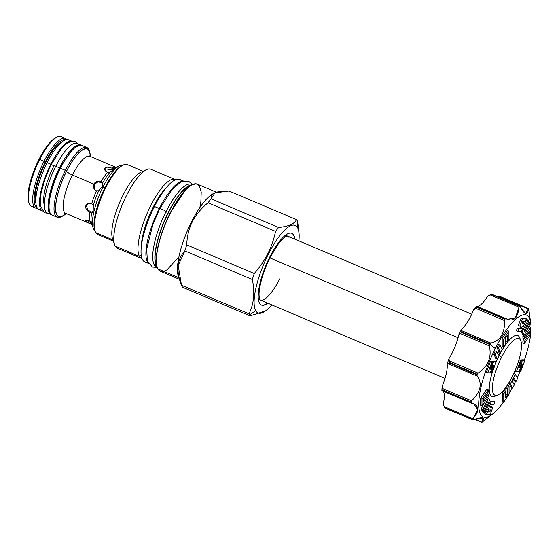 <?xml version="1.0" encoding="UTF-8"?>
<svg xmlns="http://www.w3.org/2000/svg" width="559" height="559" viewBox="0 0 559 559"><rect width="100%" height="100%" fill="white"/><g stroke="black" fill="none" stroke-linecap="round" stroke-linejoin="round"><path stroke-width="0.84" d="M28.67 202.051A36.789 10.698 -67 0 0 28.921 202.686A36.789 10.698 -67 0 1 38.962 159.42A36.789 10.698 113 0 1 56.054 137.514A36.789 10.698 113 0 0 38.962 159.42L39.745 159.483L38.962 159.42A36.789 10.698 -67 0 0 28.67 202.051L29.145 203.399A37.9 11.019 -67 0 1 39.745 159.483L44.035 161.306A37.9 11.019 -67 0 1 65.417 138.401A37.9 11.019 -67 0 1 65.452 138.415A37.9 11.019 -67 0 0 65.417 138.401L66.968 139.512M57.158 217.227L52.183 215.124A37.9 11.019 -67 0 1 60.407 168.252L65.375 170.362A37.9 11.019 -67 0 0 54.195 205.111A37.9 11.019 -67 0 0 60.938 216.885A37.9 11.019 -67 0 1 57.158 217.227A37.9 11.019 -67 0 1 65.375 170.362A37.9 11.019 -67 0 1 86.764 147.457A37.9 11.019 -67 0 1 89.147 150.42M52.183 215.124A37.9 11.019 -67 0 1 60.407 168.252L65.375 170.362A37.9 11.019 -67 0 1 89.14 150.413L89.615 151.762A36.789 10.698 -67 0 1 90.341 156.492A36.789 10.698 -67 0 0 66.542 171.124L65.375 170.362L66.542 171.124A36.789 10.698 -67 0 1 89.615 151.762M81.761 145.333L79.713 145.012L72.614 149.036L59.61 168.105L60.407 168.252A37.9 11.019 -67 0 1 81.789 145.347A37.9 11.019 -67 0 0 60.407 168.252L59.624 168.189A36.789 10.698 113 0 0 49.583 211.456A36.789 10.698 113 0 1 59.624 168.189L59.61 168.105C54.537 178.307 51.1 188.11 49.311 197.516C48.025 204.559 48.193 209.674 49.814 212.846L52.148 215.103M89.042 155.647L89.908 156.303A30.983 9.007 113 0 0 72.425 175.03A30.983 9.007 113 0 0 65.703 213.342A30.983 9.007 113 0 0 65.71 213.349M85.548 220.435L85.534 220.91L86.17 220.183L85.534 220.91C86.365 221.86 88.35 222.964 91.487 224.229L91.907 224.445L91.487 224.229A30.983 9.007 -67 0 0 91.914 224.466A30.983 9.007 -67 0 1 91.487 224.229C88.35 222.964 86.365 221.86 85.534 220.91C85.303 219.925 86.68 219.932 89.685 220.945A30.983 9.007 -67 0 1 89.796 212.329C86.799 210.778 85.443 208.689 85.73 206.068C86.603 203.539 88.608 202.714 91.76 203.588A30.983 9.007 -67 0 1 96.441 190.829C93.591 189.159 92.71 186.916 93.8 184.1L72.425 175.03A30.983 9.007 113 0 0 65.703 213.342L64.627 213.182M102.388 182.604L101.025 181.766C97.818 180.788 95.414 181.57 93.8 184.1L94.233 184.533L97.937 181.864L102.611 182.884L97.937 181.864L94.233 184.533L93.8 184.1C95.414 181.57 97.818 180.788 101.025 181.766A30.983 9.007 -67 0 1 107.545 172.34C104.743 170.774 103.904 169.286 105.029 167.868C106.566 166.875 108.914 167.001 112.059 168.252A30.983 9.007 -67 0 1 116.097 167.421A30.983 9.007 -67 0 0 112.059 168.252L114.092 168.49A31.989 9.3 -67 0 1 115.475 167.707A31.989 9.3 -67 0 1 115.482 167.7L119.486 165.862A35.406 10.293 -67 0 1 122.456 165.366A35.406 10.293 -67 0 0 103.038 186.944A35.406 10.293 113 0 0 94.841 230.448A35.406 10.293 113 0 1 93.136 227.974L91.445 223.062A31.989 9.3 -67 0 1 91.578 213.07L89.796 212.329C86.799 210.778 85.443 208.689 85.73 206.068L86.435 205.761L88.022 210.282L92.647 212.476L88.022 210.282L86.435 205.761L88.245 203.399L85.73 206.068L87.882 203.539L91.76 203.588L93.269 205.544A31.989 9.3 -67 0 1 98.705 190.752L96.441 190.829L94.785 189.704L93.8 184.1L72.425 175.03A5.534 1.181 -153.2 0 1 66.591 171.208A36.517 10.614 113 0 0 55.648 207.724A36.517 10.614 113 0 0 66.004 213.468A36.517 10.614 113 0 1 55.648 207.724A36.517 10.614 113 0 1 66.591 171.208A5.534 1.181 -153.2 0 0 72.425 175.03A30.983 9.007 113 0 1 89.908 156.303L116.139 167.434M116.216 167.469A30.983 9.007 -67 0 1 116.586 167.679L116.118 167.483L116.586 167.679A30.983 9.007 -67 0 0 116.216 167.469M66.144 213.531A36.789 10.698 -67 0 1 55.516 208.053A36.789 10.698 -67 0 1 66.542 171.124A36.789 10.698 -67 0 0 55.69 204.86A36.789 10.698 -67 0 0 62.231 216.291A36.789 10.698 -67 0 0 66.144 213.531M90.209 156.429A36.517 10.614 113 0 0 66.591 171.208A36.517 10.614 113 0 1 90.209 156.429M119.486 165.862A35.406 10.293 -67 0 0 103.038 186.944L102.045 186.86L102.646 182.94A31.989 9.3 -67 0 1 110.207 172.011L107.545 172.34L104.526 169.097L105.029 167.868C106.566 166.875 108.914 167.001 112.059 168.252L114.092 168.49C115.077 168.161 115.168 168.343 114.371 169.042L110.207 172.011L107.545 172.34A30.983 9.007 -67 0 0 101.025 181.766L102.646 182.94L102.045 186.86L104.896 187.733L103.038 186.944A35.406 10.293 113 0 0 93.136 227.974M92.081 213.056L91.578 213.07L93.185 210.981L93.269 205.544A31.989 9.3 -67 0 1 98.705 190.752L102.045 186.86L98.705 190.752L96.441 190.829A30.983 9.007 -67 0 0 91.76 203.588L93.269 205.544L93.185 210.981L91.578 213.07L89.796 212.329A30.983 9.007 -67 0 0 89.685 220.945L91.445 223.062L92.27 225.508M46.711 163.549L45.565 162.732A34.686 10.083 113 0 1 61.783 142.035A34.686 10.083 113 0 0 45.565 162.732A34.686 10.083 -67 0 0 35.902 203.036A34.686 10.083 -67 0 1 45.565 162.732L46.711 163.549M65.717 139.743A36.789 10.698 113 0 0 45.202 162.068L44.035 161.306A37.9 11.019 -67 0 1 65.417 138.401L61.127 136.578A37.9 11.019 113 0 0 57.346 136.92A37.9 11.019 113 0 0 39.745 159.483L44.035 161.306A37.9 11.019 -67 0 0 35.811 208.172A37.9 11.019 -67 0 1 44.035 161.306L45.202 162.068A36.789 10.698 -67 0 0 36.985 207.459A36.789 10.698 -67 0 1 45.202 162.068A36.789 10.698 113 0 1 65.717 139.743M61.127 136.578A37.9 11.019 113 0 0 39.745 159.483A37.9 11.019 -67 0 0 31.528 206.355A37.9 11.019 -67 0 0 33.819 206.516A37.9 11.019 -67 0 1 29.145 203.399M114.092 168.49C115.077 168.161 115.168 168.343 114.371 169.042C115.168 168.343 115.077 168.161 114.092 168.49A31.989 9.3 -67 0 1 115.475 167.707M105.078 168.853L104.617 169.608L105.029 167.868L105.078 168.853L113.358 169.873L105.078 168.853M114.371 169.042L110.207 172.011A31.989 9.3 -67 0 0 102.646 182.94M94.233 184.533L95.009 189.913L94.233 184.533M86.296 220.176L91.452 223.083L86.296 220.176M85.534 220.91C85.303 219.925 86.68 219.932 89.685 220.945L91.445 223.062A31.989 9.3 -67 0 1 91.578 213.07M512.275 376.619A30.759 8.944 113 0 0 520.478 340.075A30.759 8.944 113 0 0 501.591 357.173A30.759 8.944 113 0 0 493.38 393.718A30.759 8.944 113 0 0 512.275 376.619A30.759 8.944 113 0 0 520.876 340.976A30.759 8.944 113 0 0 501.591 357.173L499.187 355.601L501.591 357.173A30.759 8.944 113 0 0 492.514 385.375A30.759 8.944 113 0 0 497.985 394.934A30.759 8.944 113 0 0 512.275 376.619M520.296 339.767A33.086 9.615 -67 0 0 500.913 352.212A33.086 9.615 -67 0 1 519.884 338.153L520.876 340.976M497.985 394.934L495.26 396.184A33.086 9.615 -67 0 1 492.563 371.581A33.086 9.615 -67 0 0 496.706 395.36M496.287 361.666A33.086 9.615 -67 0 1 497.699 358.522A33.086 9.615 -67 0 0 496.287 361.666L493.548 361.792L490.781 369.115L490.11 369.15L492.87 361.827L492.011 361.862L487.846 372.881L490.32 372.776L493.108 365.376L494.072 365.334L491.277 372.734L492.144 372.692L496.301 361.673L493.548 361.792L490.781 369.115L490.11 369.15L492.87 361.827L492.011 361.862L487.846 372.881L490.32 372.776L493.108 365.376L494.072 365.334L491.277 372.734L492.144 372.692L496.301 361.673L494.841 361.051L492.081 361.177L493.548 361.792L492.081 361.177L494.841 361.051L496.301 361.673M122.784 165.247A36.845 10.712 113 0 0 101.913 194.127A36.845 10.712 113 0 0 94.73 230.147A36.845 10.712 113 0 1 101.577 194.909A36.845 10.712 113 0 1 122.148 165.506L123.448 164.912A37.949 11.033 113 0 0 102.255 195.196A37.949 11.033 113 0 0 95.205 231.482A37.949 11.033 113 0 0 95.694 232.6A37.949 11.033 113 0 0 97.587 234.445A37.949 11.033 113 0 1 95.694 232.6L112.925 239.909L95.694 232.6A37.949 11.033 113 0 1 103.981 191.297A37.949 11.033 113 0 1 127.235 164.57A37.949 11.033 113 0 0 123.448 164.912M299.072 233.159L297.668 221.72L299.135 234.78A47.578 13.828 113 0 1 298.904 240.887A47.578 13.828 113 0 0 297.591 227.695A47.578 13.828 113 0 0 268.369 254.142A47.578 13.828 113 0 0 255.673 310.671A47.578 13.828 113 0 0 271.758 304.858A47.578 13.828 113 0 1 267.53 309.274L265.811 310.811L250.09 315.905L265.818 310.804M261.144 304.921L261.416 305.039A38.948 11.32 -67 0 0 267.775 303.167A38.948 11.32 -67 0 1 259.474 303.146A38.948 11.32 -67 0 1 269.871 256.867A38.948 11.32 -67 0 1 293.789 235.22A38.948 11.32 -67 0 1 294.914 239.196A38.948 11.32 -67 0 0 293.789 235.22L293.789 235.22A38.948 11.32 -67 0 0 291.847 233.327L291.574 233.215M157.261 267.314A46.97 13.654 -67 0 1 165.918 222.209A46.97 13.654 -67 0 1 192.345 184.638A46.97 13.654 -67 0 0 165.918 222.209A46.97 13.654 -67 0 0 157.261 267.314M156.806 266.119L156.555 265.763A44.888 13.046 113 0 0 156.834 266.238A44.888 13.046 113 0 1 156.555 265.763A44.888 13.046 113 0 1 164.619 220.805A44.888 13.046 113 0 1 191.269 185.085A44.888 13.046 113 0 0 164.619 220.805A44.888 13.046 113 0 0 156.555 265.763L156.806 266.119M171.424 210.533A46.145 13.416 113 0 0 161.355 234.277A46.145 13.416 113 0 1 171.424 210.533M192.107 184.645L191.409 184.344A44.811 13.025 113 0 0 163.962 215.907A44.811 13.025 113 0 0 154.172 264.673L156.338 265.595L154.172 264.673A44.811 13.025 113 0 1 164.465 214.831A44.811 13.025 113 0 1 192.03 184.68M191.444 184.987A44.811 13.025 113 0 0 164.66 220.099A44.811 13.025 113 0 0 156.338 265.595A44.811 13.025 113 0 0 156.89 266.433A44.811 13.025 113 0 1 156.338 265.595A0.552 0.517 151.2 0 1 156.555 265.763A0.552 0.517 151.2 0 0 156.338 265.595A44.811 13.025 113 0 1 164.66 220.099A44.811 13.025 113 0 1 191.444 184.987M156.408 266.853A44.811 13.025 -67 0 1 154.172 264.673A44.811 13.025 -67 0 0 156.408 266.853L157.1 267.146M175.477 179.725A42.875 12.466 113 0 0 149.127 208.912A42.875 12.466 113 0 0 139.394 256.357L115.21 246.093A42.875 12.466 113 0 1 124.573 199.437A42.875 12.466 113 0 1 150.846 169.237A42.875 12.466 113 0 0 146.563 169.622A42.875 12.466 113 0 0 122.624 203.839A42.875 12.466 113 0 0 114.658 244.835A42.875 12.466 113 0 0 115.21 246.093L139.394 256.357L141.203 255.1L139.394 256.357A42.875 12.466 113 0 1 148.757 209.695A42.875 12.466 113 0 1 175.03 179.495A42.875 12.466 113 0 1 175.477 179.725M166.61 187.293A39.5 11.48 113 0 0 141.294 246.973A39.5 11.48 113 0 1 166.61 187.293M112.555 238.854A37.949 11.033 113 0 1 119.605 202.561A37.949 11.033 113 0 1 140.805 172.27A37.949 11.033 113 0 0 119.605 202.561A37.949 11.033 113 0 0 112.548 238.847L114.658 244.835M141.532 258.44A42.875 12.466 -67 0 0 142.014 258.607A42.875 12.466 -67 0 1 139.394 256.357A42.875 12.466 -67 0 0 141.532 258.44L117.348 248.175A42.875 12.466 -67 0 1 115.21 246.093A42.875 12.466 -67 0 0 117.355 248.182M229.043 191.01L296.529 219.645C294.411 223.893 288.437 226.5 278.62 227.485A54.104 15.729 113 0 0 275.552 231.398C272.303 247.078 265.204 261.123 254.261 273.54A54.104 15.729 113 0 0 252.333 279.528C255.051 292.595 253.926 304.033 248.951 313.83A54.104 15.729 113 0 0 249.482 314.955A54.104 15.729 113 0 0 250.09 315.905L182.604 287.27A54.104 15.729 -67 0 1 181.996 286.32A54.104 15.729 113 0 1 181.472 285.202L248.951 313.83A54.104 15.729 113 0 0 249.482 314.955A54.104 15.729 113 0 0 250.09 315.905L182.604 287.27A54.104 15.729 -67 0 1 181.996 286.32A54.104 15.729 113 0 1 181.472 285.202L248.951 313.83C253.926 304.033 255.051 292.595 252.333 279.528L184.847 250.893L178.188 265.49L181.472 285.202C175.875 270.912 177 259.474 184.847 250.893L252.333 279.528A54.104 15.729 113 0 1 254.261 273.54C265.204 261.123 272.303 247.078 275.552 231.398L208.067 202.763C194.246 213.957 187.153 228.009 186.776 244.905A54.104 15.729 113 0 0 184.847 250.893A54.104 15.729 113 0 1 186.776 244.905L254.261 273.54L186.776 244.905C187.153 228.009 194.246 213.957 208.067 202.763L275.552 231.398A54.104 15.729 113 0 1 278.62 227.485C288.437 226.5 294.411 223.893 296.529 219.645A54.104 15.729 113 0 1 297.143 220.595A54.104 15.729 113 0 0 296.529 219.645L229.043 191.01L214.894 192.883L211.134 198.85A54.104 15.729 113 0 0 208.067 202.763A54.104 15.729 113 0 1 211.134 198.85L278.62 227.485L211.134 198.85C210.387 193.386 216.354 190.773 229.043 191.01M299.135 234.78A47.578 13.828 113 0 0 297.591 227.695L297.143 220.595A54.104 15.729 113 0 1 297.668 221.72A54.104 15.729 113 0 0 297.143 220.595L297.591 227.695A47.578 13.828 113 0 0 268.369 254.142A47.578 13.828 113 0 0 255.673 310.671L249.482 314.955L255.673 310.671A47.578 13.828 113 0 0 267.53 309.274M214.894 192.883L213.587 193.484A47.305 13.751 113 0 0 187.174 231.23A47.305 13.751 113 0 0 178.384 276.453L181.039 284M178.852 277.781L157.945 268.914A47.305 13.751 -67 0 1 168.28 217.437A47.305 13.751 -67 0 1 197.257 184.121A47.305 13.751 -67 0 0 168.28 217.437A47.305 13.751 -67 0 0 157.945 268.914L178.852 277.781M214.258 193.204A47.305 13.751 113 0 0 187.531 230.399A47.305 13.751 113 0 0 178.391 276.46M160.307 271.213A47.305 13.751 -67 0 1 157.945 268.914L157.945 268.914A47.305 13.751 -67 0 0 160.307 271.213L179.39 279.311M157.771 268.579L157.799 268.781C156.234 265.839 155.828 261.095 156.583 254.534C158.274 241.816 162.816 227.946 170.202 212.923L185.455 189.871L191.29 185.071L196.118 183.813L199.346 185.881L201.212 191.989L200.891 201.54L199.891 207.473M279.689 278.962A34.993 10.174 -67 0 1 260.669 300.316C260.676 301.343 260.194 300.127 259.236 296.654C258.083 290.401 262.548 272.002 270.123 257.482L269.822 256.951L270.116 257.489M289.01 237.414A34.965 10.167 113 0 0 287.78 235.996A34.965 10.167 113 0 1 289.01 237.414M261.284 304.976A38.948 11.32 113 0 0 267.502 303.048A38.948 11.32 113 0 1 261.284 304.976M294.642 239.084A38.948 11.32 113 0 0 293.517 235.108A38.948 11.32 113 0 0 291.707 233.271A38.948 11.32 113 0 1 293.517 235.108A38.948 11.32 113 0 1 294.642 239.084M261.416 305.039A38.948 11.32 -67 0 1 259.474 303.146A38.948 11.32 -67 0 1 267.985 260.76A38.948 11.32 -67 0 1 291.847 233.327M514.49 383.523A55.327 16.085 -67 0 1 514.028 384.431A55.327 16.085 -67 0 0 514.49 383.523A55.327 16.085 -67 0 0 515.489 381.511A55.327 16.085 -67 0 1 514.49 383.523M512.17 387.96A55.327 16.085 -67 0 1 509.074 393.41A55.327 16.085 -67 0 0 512.17 387.96M494.303 412.64A55.327 16.085 -67 0 0 503.526 401.942A55.327 16.085 -67 0 1 479.035 409.461A55.327 16.085 -67 0 1 495.274 348.536A55.327 16.085 -67 0 1 521.323 315.444A55.327 16.085 -67 0 1 530.736 333.527A55.327 16.085 -67 0 0 531.05 326.023L528.744 308.861A63.621 18.496 113 0 0 528.632 308.659L528.437 308.924C527.668 316.059 524.894 315.276 520.129 306.57L519.528 306.08A63.621 18.496 113 0 0 519.29 306.185L518.934 307.094C517.913 318.33 513.644 322.194 506.126 318.686L505.259 318.882A63.621 18.496 113 0 0 504.959 319.273L504.616 320.614C504.819 333.45 500.193 340.927 490.739 343.044L489.761 343.841A63.621 18.496 113 0 0 489.614 344.12A63.621 18.496 113 0 0 489.474 344.4L489.321 345.853C491.892 357.355 488.147 366.445 478.099 373.112L477.176 374.257A63.621 18.496 113 0 0 476.988 374.851L477.148 376.053C482.599 383.656 480.74 391.915 471.579 400.838L470.895 401.991A63.621 18.496 113 0 0 470.846 402.452L471.356 403.123C479.426 405.296 479.95 410.516 472.942 418.796L472.586 419.613A63.621 18.496 113 0 0 472.697 419.816L473.501 419.809C483.228 416.476 485.995 417.259 481.809 422.164L481.802 422.394A63.621 18.496 113 0 0 482.04 422.29L494.303 412.64A55.327 16.085 -67 0 1 478.693 403.801A55.327 16.085 -67 0 1 495.274 348.536A55.327 16.085 -67 0 1 531.05 326.023M530.652 334.282A55.327 16.085 -67 0 1 524.342 360.199A55.327 16.085 -67 0 0 530.652 334.282M520.045 371.462A55.327 16.085 -67 0 1 517.208 377.912A55.327 16.085 -67 0 0 520.045 371.462M490.543 361.24L486.386 372.266L487.846 372.881L486.386 372.266L490.543 361.24L492.87 361.827L490.543 361.24M493.702 354.147L495.959 358.459L497.419 359.081L502.317 349.452L500.06 345.141L498.411 348.383L500.207 351.814L498.558 355.049L496.769 351.604L495.162 354.762L497.419 359.081L502.317 349.452L500.06 345.141L498.411 348.383L500.207 351.814L498.558 355.049L496.769 351.604L495.162 354.762L497.419 359.081L495.959 358.459L493.702 354.147L495.162 354.762L493.702 354.147L495.309 350.982L496.769 351.604L495.309 350.982L493.702 354.147M498.747 351.199L497.664 353.323L498.747 351.199L500.207 351.814L498.747 351.199L496.944 347.761L498.411 348.383L496.944 347.761L498.747 351.199M498.6 344.519L496.944 347.761L498.6 344.519L500.06 345.141L498.6 344.519M502.157 338.447L502.178 346.664L503.638 347.286L505.371 344.7L505.336 338.195L507.195 335.456L507.216 342.01L508.935 339.481L508.914 331.242L503.617 339.068L503.638 347.286L505.371 344.7L505.336 338.195L507.195 335.456L507.216 342.01L508.935 339.481L508.914 331.242L503.617 339.068L503.638 347.286L502.178 346.664L502.157 338.447L503.617 339.068L502.157 338.447L507.453 330.628L508.914 331.242L507.453 330.628L502.157 338.447M505.741 337.594L505.755 341.388L507.216 342.01L505.755 341.388L505.741 337.594M521.023 318.344L518.312 325.527L519.772 326.149L522.316 326.037L521.261 328.825L518.717 328.937L517.767 331.459L521.554 331.291L524.587 323.27L522.064 323.382L522.805 321.425L525.32 321.313L526.271 318.798L522.483 318.965L519.772 326.149L522.316 326.037L521.261 328.825L518.717 328.937L517.767 331.459L521.554 331.291L524.587 323.27L522.064 323.382L522.805 321.425L525.32 321.313L526.271 318.798L522.483 318.965L519.772 326.149L518.312 325.527L521.023 318.344L522.483 318.965L521.023 318.344L524.81 318.176L526.271 318.798L524.81 318.176L521.023 318.344M523.119 322.648L524.587 323.27L523.119 322.648M517.257 328.322L516.306 330.837L517.767 331.459L516.306 330.837L517.257 328.322L518.717 328.937L517.257 328.322L519.8 328.21L521.261 328.825L519.8 328.21L517.257 328.322M520.59 326.114L519.8 328.21L520.59 326.114M526.711 319.469L524.014 324.772L526.711 319.469L528.171 320.09L522.295 331.655L524.167 335.246L530.051 323.682L529.422 322.473L524.733 331.683L524.104 330.474L528.793 321.271L528.171 320.09L522.295 331.655L524.167 335.246L530.051 323.682L529.422 322.473L524.733 331.683L524.104 330.474L528.793 321.271L528.171 320.09L526.711 319.469M520.974 331.312L522.707 334.631L524.167 335.246L522.707 334.631L520.974 331.312M529.24 326.722L526.319 331.033L529.24 326.722L530.701 327.343L524.349 336.707L524.37 338.922L529.429 331.438L529.436 333.842L524.356 341.332L524.363 343.547L530.743 334.156L530.701 327.343L524.349 336.707L524.37 338.922L529.429 331.438L529.436 333.842L524.356 341.332L524.363 343.547L530.743 334.156L530.701 327.343L529.24 326.722M523.615 335.009L522.882 336.085L522.91 338.3L524.37 338.922L522.91 338.3L522.882 336.085L524.349 336.707L522.882 336.085L523.615 335.009M522.896 340.711L522.903 342.926L524.363 343.547L522.903 342.926L522.896 340.711L524.356 341.332L522.896 340.711L524.167 338.831L522.896 340.711M523.385 359.793L520.911 359.905L520.764 360.289L520.911 359.905L522.372 360.52L519.584 367.92L518.619 367.962L521.414 360.562L520.548 360.604L516.39 371.623L519.143 371.504L521.91 364.182L522.581 364.147L519.821 371.476L520.681 371.435L524.845 360.415L522.372 360.52L519.584 367.92L518.619 367.962L521.414 360.562L520.548 360.604L516.39 371.623L519.143 371.504L521.91 364.182L522.581 364.147L519.821 371.476L520.681 371.435L524.845 360.415L522.372 360.52L520.911 359.905L523.385 359.793L524.845 360.415L523.385 359.793M519.087 359.982L518.137 362.498L519.087 359.982L521.414 360.562L519.087 359.982M515.139 370.435L514.93 371.001L516.39 371.623L514.93 371.001L515.139 370.435M513.567 379.358L514.462 381.07L515.922 381.692L517.529 378.534L515.272 374.216L510.374 383.844L512.631 388.163L514.28 384.913L512.484 381.483L514.133 378.247L515.922 381.692L517.529 378.534L515.272 374.216L510.374 383.844L512.631 388.163L514.28 384.913L512.484 381.483L514.133 378.247L515.922 381.692L514.462 381.07L513.567 379.358M508.914 383.222L511.171 387.541L512.631 388.163L511.171 387.541L508.914 383.222L510.374 383.844L508.914 383.222L512.002 377.157L508.914 383.222M513.812 373.594L512.296 376.577L513.812 373.594L515.272 374.216L513.812 373.594M502.296 393.194L502.317 401.432L503.778 402.054L509.074 394.228L509.053 386.01L507.32 388.596L507.355 395.101L505.497 397.84L505.476 391.286L503.757 393.815L503.778 402.054L509.074 394.228L509.053 386.01L507.32 388.596L507.355 395.101L505.497 397.84L505.476 391.286L503.757 393.815L503.778 402.054L502.317 401.432L502.296 393.194L503.757 393.815L502.296 393.194L504.015 390.664L505.476 391.286L504.015 390.664L502.296 393.194M505.895 394.486L505.49 395.08L505.895 394.486L507.355 395.101L505.895 394.486L505.86 387.974L507.32 388.596L505.86 387.974L505.895 394.486M507.593 385.396L505.86 387.974L507.593 385.396L509.053 386.01L507.593 385.396M485.911 411.361L484.96 413.877L486.421 414.499L490.208 414.331L492.919 407.148L490.376 407.259L491.431 404.471L493.974 404.36L494.925 401.844L491.137 402.005L488.105 410.026L490.627 409.915L489.887 411.871L487.371 411.983L486.421 414.499L490.208 414.331L492.919 407.148L490.376 407.259L491.431 404.471L493.974 404.36L494.925 401.844L491.137 402.005L488.105 410.026L490.627 409.915L489.887 411.871L487.371 411.983L486.421 414.499L484.96 413.877L485.911 411.361L487.371 411.983L485.911 411.361L488.426 411.249L489.887 411.871L488.426 411.249L485.911 411.361M488.901 409.992L488.426 411.249L488.901 409.992M487.21 407.902L486.644 409.412L488.105 410.026L486.644 409.412L487.21 407.902M493.464 401.222L490.257 401.362L493.464 401.222L494.925 401.844L493.464 401.222M491.459 406.526L490.641 406.561L492.919 407.148L491.459 406.526M482.438 411.403L483.053 412.584L484.52 413.206L490.404 401.641L488.524 398.05L482.641 409.614L483.269 410.823L487.958 401.614L488.587 402.822L483.898 412.025L484.52 413.206L490.404 401.641L488.524 398.05L482.641 409.614L483.269 410.823L487.958 401.614L488.587 402.822L483.898 412.025L484.52 413.206L483.053 412.584L482.438 411.403L483.898 412.025L482.438 411.403L482.829 410.634L482.438 411.403M481.18 408.992L481.809 410.201L483.269 410.823L481.809 410.201L481.18 408.992L482.641 409.614L481.18 408.992L484.912 401.648L481.18 408.992M480.488 398.518L480.523 405.338L481.991 405.953L488.349 396.59L488.321 394.374L483.262 401.858L483.255 399.454L488.335 391.964L488.328 389.749L481.949 399.14L481.991 405.953L488.349 396.59L488.321 394.374L483.262 401.858L483.255 399.454L488.335 391.964L488.328 389.749L481.949 399.14L481.991 405.953L480.523 405.338L480.488 398.518L481.949 399.14L480.488 398.518L486.868 389.127L488.328 389.749L486.868 389.127L480.488 398.518M442.574 390.916L442.903 390.601A63.621 18.496 113 0 1 442.952 390.14A63.621 18.496 113 0 0 442.903 390.601L470.846 402.452A63.621 18.496 113 0 1 470.895 401.991L442.952 390.14L442.805 388.631L471.579 400.838L470.895 401.991L442.952 390.14L442.267 385.996A61.413 17.853 -67 0 0 441.834 390.357L442.574 390.916L442.903 390.601L442.574 390.916L441.834 390.357A61.413 17.853 -67 0 1 442.267 385.996A24.896 7.239 -67 0 0 447.137 364.307A61.413 17.853 -67 0 1 448.947 358.696L449.24 362.4A63.621 18.496 113 0 0 449.045 362.994L476.988 374.851A63.621 18.496 113 0 1 477.176 374.257L449.24 362.4L449.317 360.904L478.099 373.112L477.176 374.257L449.24 362.4A63.621 18.496 113 0 0 449.045 362.994L447.137 364.307A24.896 7.239 -67 0 1 442.267 385.996L442.805 388.631L471.579 400.838C480.74 391.915 482.599 383.656 477.148 376.053L448.367 363.846L449.045 362.994L476.988 374.851L477.148 376.053L448.367 363.846L447.137 364.307A61.413 17.853 -67 0 1 448.947 358.696A24.896 7.239 113 0 0 458.771 334.841L460.539 333.639L489.321 345.853L460.539 333.639L461.531 332.549L489.474 344.4A63.621 18.496 113 0 1 489.614 344.12L495.274 348.536L489.614 344.12A63.621 18.496 113 0 1 489.761 343.841L461.818 331.983A63.621 18.496 113 0 0 461.531 332.549L458.771 334.841A61.413 17.853 -67 0 1 461.475 329.482A24.896 7.239 113 0 0 473.62 309.854L475.835 308.4L504.616 320.614C504.819 333.45 500.193 340.927 490.739 343.044L489.761 343.841L461.818 331.983A63.621 18.496 113 0 0 461.531 332.549L489.474 344.4L489.321 345.853C491.892 357.355 488.147 366.445 478.099 373.112L449.317 360.904L448.947 358.696A24.896 7.239 113 0 0 458.771 334.841A61.413 17.853 -67 0 1 461.475 329.482A24.896 7.239 113 0 0 473.62 309.854A61.413 17.853 -67 0 1 476.492 306.185L476.624 306.241M444.719 407.602L444.754 407.965A63.621 18.496 113 0 1 444.643 407.756A63.621 18.496 113 0 0 444.754 407.965L472.697 419.816A63.621 18.496 113 0 1 472.586 419.613L444.643 407.756L443.224 404.066A24.896 7.239 -67 0 0 443.133 391.174A24.896 7.239 -67 0 1 443.224 404.066L444.16 406.582L472.942 418.796L472.586 419.613L444.643 407.756L444.16 406.582L472.942 418.796L477.798 409.586L473.739 403.843L442.903 390.601M528.569 308.589L500.571 296.71L498.202 296.955L499.662 296.71L528.437 308.924L525.53 313.55L519.528 306.08L491.585 294.23L490.152 294.886L518.934 307.094L490.152 294.886L487.707 296.039A61.413 17.853 -67 0 1 488.65 295.571L491.347 294.334L519.29 306.185L515.307 318.05L507.279 319.252L477.393 306.493M520.129 306.57L491.585 294.23L487.707 296.039A24.896 7.239 -67 0 1 476.492 306.185L477.344 306.479L477.316 307.031L477.344 306.479L476.492 306.185A24.896 7.239 -67 0 0 487.707 296.039A61.413 17.853 -67 0 1 488.629 295.578M461.475 329.482L461.818 331.983L461.958 330.83L490.739 343.044L461.958 330.83L461.475 329.482M531.008 325.128L528.744 308.861A63.621 18.496 113 0 0 528.632 308.659L528.632 308.659M444.754 407.965L472.697 419.816L473.501 419.809L472.565 419.418L473.501 419.809L483.088 418.02L481.802 422.394A63.621 18.496 113 0 0 482.04 422.29L493.911 412.982M481.809 422.164L474.996 419.271L481.802 422.394M442.658 390.972L471.356 403.123M442.728 390.979L471.062 403.004M472.697 419.816L444.803 408.028M500.689 296.801L528.437 308.924M506.126 318.686L505.259 318.882L477.316 307.031A63.621 18.496 113 0 0 477.016 307.415L504.959 319.273L504.616 320.614L475.835 308.4L477.016 307.415L504.959 319.273A63.621 18.496 113 0 1 505.259 318.882L477.316 307.031A63.621 18.496 113 0 0 477.016 307.415L473.62 309.854A61.413 17.853 -67 0 1 476.492 306.185M505.972 318.623L477.435 306.514M490.467 372.385L491.277 372.734L490.467 372.385M490.208 368.877L490.781 369.115L490.208 368.877M521.435 331.291L522.295 331.655L521.435 331.291M528.402 322.04L529.422 322.473L528.402 322.04M528.171 333.304L529.436 333.842L528.171 333.304M518.766 367.577L519.584 367.92L518.766 367.577M519.248 371.232L519.821 371.476L519.248 371.232M490.376 401.683L491.137 402.005L490.376 401.683M487.616 397.666L488.524 398.05L487.616 397.666M487.56 402.389L488.587 402.822L487.56 402.389M487.064 393.843L488.321 394.374L487.064 393.843M159.678 209.22C158.602 207.55 165.841 210.624 166.498 212.113C165.841 210.624 158.602 207.55 159.678 209.22M182.702 181.2A44.755 13.011 113 0 0 159.315 208.556A44.755 13.011 -67 0 0 148.086 262.779A44.755 13.011 -67 0 1 159.315 208.556L154.438 206.488L159.315 208.556A44.755 13.011 113 0 1 182.702 181.2M181.766 181.333A44.755 13.011 113 0 0 154.438 206.488A44.755 13.011 -67 0 0 147.534 262.01M148.421 263.408L144.732 261.843A44.755 13.011 -67 0 1 154.438 206.488A44.755 13.011 113 0 1 179.698 179.432L183.387 180.997M81.062 145.116A37.844 10.998 113 0 0 59.443 167.854A37.844 10.998 -67 0 0 51.512 214.761A37.844 10.998 -67 0 1 51.232 214.656A37.844 10.998 -67 0 1 59.443 167.854L55.739 166.282L59.443 167.854A37.844 10.998 113 0 1 80.796 144.984A37.844 10.998 113 0 1 81.062 145.116M51.232 214.656L47.529 213.084A37.844 10.998 -67 0 1 55.739 166.282A37.844 10.998 113 0 1 77.093 143.411A37.844 10.998 113 0 0 55.739 166.282A37.844 10.998 -67 0 0 49.632 213.286M77.547 143.607L75.234 141.672L71.685 141.161L66.626 143.453L61.693 148.177L51.162 164.598L55.662 166.435L51.155 164.598L45.223 178.377L41.045 193.232L40.325 205.803L44.517 212.762L47.983 213.279M71.657 141.168A37.844 10.998 113 0 0 50.862 164.213A37.844 10.998 -67 0 0 42.142 210.743A37.844 10.998 -67 0 1 50.862 164.213L47.159 162.648L50.862 164.213A37.844 10.998 113 0 1 71.657 141.168M42.659 211.016L38.955 209.443A37.844 10.998 -67 0 1 47.159 162.648A37.844 10.998 113 0 1 68.512 139.778A37.844 10.998 113 0 0 47.159 162.648A37.844 10.998 -67 0 0 41.052 209.646M53.615 166.498A33.247 9.664 113 0 0 44.399 205.265M491.585 294.23L491.347 294.362A63.621 18.496 113 0 1 491.585 294.23A63.621 18.496 113 0 0 491.347 294.334L519.29 306.185A63.621 18.496 113 0 1 519.528 306.08M477.316 307.031L477.344 306.479M269.906 257.909L458.066 337.734L269.906 257.909M86.764 147.457L81.789 145.347M91.935 224.473L65.703 213.342M37.691 208.514L35.776 208.158M56.054 137.521L57.346 136.92M60.938 216.885L62.231 216.291M150.846 169.237L175.03 179.495M140.798 172.27L146.563 169.622M142.999 171.257L127.235 164.57M113.358 241.132L97.587 234.445M216.487 192.282L197.257 184.121M95.205 231.482L94.73 230.14M157.799 268.781L160.286 271.206L163.696 271.353L166.945 269.857L178.929 256.881M474.591 419.411L481.676 422.415M491.682 294.188L519.723 306.087M157.191 267.398L152.481 267.048L147.387 261.039L146.689 249.118L152.97 224.215L159.636 208.919L172.074 189.487L180.85 181.961L188.767 181.361L192.345 184.526M287.941 236.08L286.453 236.254C285.761 236.506 283.224 237.645 278.242 244.101L270.123 257.482M77.093 143.411L80.796 144.984M68.512 139.778L72.216 141.343M31.528 206.355L35.811 208.172M285.488 235.199L471.712 314.214M258.349 299.17L445.034 378.373"/></g></svg>
